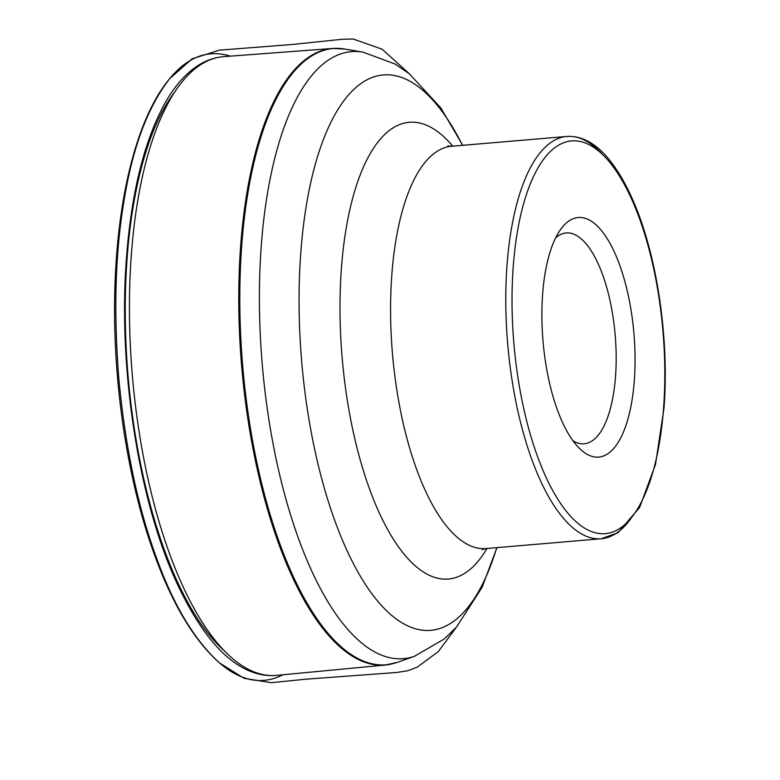 <?xml version="1.0" encoding="UTF-8"?>
<svg xmlns="http://www.w3.org/2000/svg" width="780" height="780" viewBox="0 0 780 780"><rect width="100%" height="100%" fill="white"/><g stroke="black" fill="none" stroke-linecap="round" stroke-linejoin="round"><path stroke-width="1.17" d="M542.607 294.372A120.218 45.62 85.1 0 0 579.111 448.071A120.218 45.62 85.1 0 0 633.916 333.362A120.218 45.62 85.1 0 0 560.527 229.564A120.218 45.62 85.1 0 0 542.607 294.372M572.92 440.739A105.797 40.151 85.1 0 0 584.142 443.781A105.797 40.151 85.1 0 0 615.176 334.961A105.797 40.151 85.1 0 0 566.202 232.937A105.797 40.151 85.1 0 0 555.662 237.841M222.817 649.457A302.815 114.904 -94.9 0 1 127.072 258.716A302.815 114.904 -94.9 0 1 175.325 91.26M391.209 664.072A309.406 117.409 -94.9 0 1 385.291 665.038A309.406 117.409 -94.9 0 1 240.611 246.49A309.406 117.409 -94.9 0 1 332.836 48.458A309.406 117.409 -94.9 0 1 338.832 48.409M131.293 255.372A310.498 117.819 85.1 0 0 276.481 675.392C267.696 676.192 258.96 674.817 250.273 671.278C223.587 660.64 198.871 630.688 176.114 581.441C138.079 498.478 117.965 366.619 126.497 257.556C131.586 190.886 144.787 138.772 166.091 101.215C175.549 84.903 186.42 72.871 198.705 65.12C206.671 60.157 215.046 57.33 223.841 56.638A310.498 117.819 85.1 0 0 131.293 255.372M496.957 547.628L482.069 587.369L456.592 626.964L444.229 639.025L414.443 656.292A304.639 115.596 -94.9 0 1 261.212 246.597A304.639 115.596 -94.9 0 1 363.041 52.153L345.033 49.062A309.27 117.351 85.1 0 0 241.654 246.451A309.27 117.351 85.1 0 0 397.215 662.386L385.291 665.038L276.481 675.392M462.53 145.324A278.655 105.739 85.1 0 0 300.748 253.334A278.655 105.739 85.1 0 0 366.619 586.267A278.655 105.739 85.1 0 0 496.762 547.648M486.993 548.476A229.203 86.97 -94.9 0 1 342.186 358.186A229.203 86.97 -94.9 0 1 452.761 146.162M483.298 548.672L482.186 549.588L485.93 548.574A201.883 76.606 -94.9 0 1 392.486 353.906A201.883 76.606 -94.9 0 1 451.708 146.25L447.837 145.88L449.085 146.591M632.6 515.99A201.883 76.606 -94.9 0 1 601.146 538.765A201.883 76.606 -94.9 0 1 507.702 344.097A201.883 76.606 -94.9 0 1 566.914 136.451A201.883 76.606 -94.9 0 1 601.76 153.582M663.634 407.482A197.077 74.782 85.1 0 0 562.546 143.198A197.077 74.782 85.1 0 0 539.214 461.009A197.077 74.782 85.1 0 0 663.634 407.482M230.393 56.15C208.075 49.218 187.834 56.725 169.679 78.663C147.751 106.928 132.502 147.781 123.952 201.22C115.128 253.685 113.49 313.687 119.057 381.225C125.639 448.646 137.914 506.961 155.883 556.189C173.043 604.373 194.201 639.922 219.375 662.825C240.913 681.369 262.129 685.347 283.013 674.768M345.033 49.062L332.836 48.458L223.841 56.638M414.443 656.292L397.215 662.386M485.93 548.574L601.146 538.765L617.994 532.721L639.6 507.488L655.502 464.422L663.995 408.213C669.376 339.085 657.15 255.82 633.575 201.757C626.486 185.221 618.667 171.561 610.106 160.787C596.661 143.744 582.26 135.632 566.914 136.451L451.708 146.25M363.041 52.153L395.148 64.038L409.325 73.768L440.817 107.913L462.725 145.314M409.461 73.876L382.093 49.189L353.155 39L342.44 39.253L291.847 44.518L219.287 50.164L192.007 58.861L169.679 78.663C139.756 114.27 119.096 186.576 115.196 279.25C111.189 372.021 126.077 476.99 154.323 554.317C172.302 604.061 193.986 640.234 219.375 662.825L244.003 678.288L271.157 682.685L305.594 679.224L396.776 672.467L407.638 670.78L417.3 667.134L438.282 651.592L456.524 627.032"/></g></svg>
